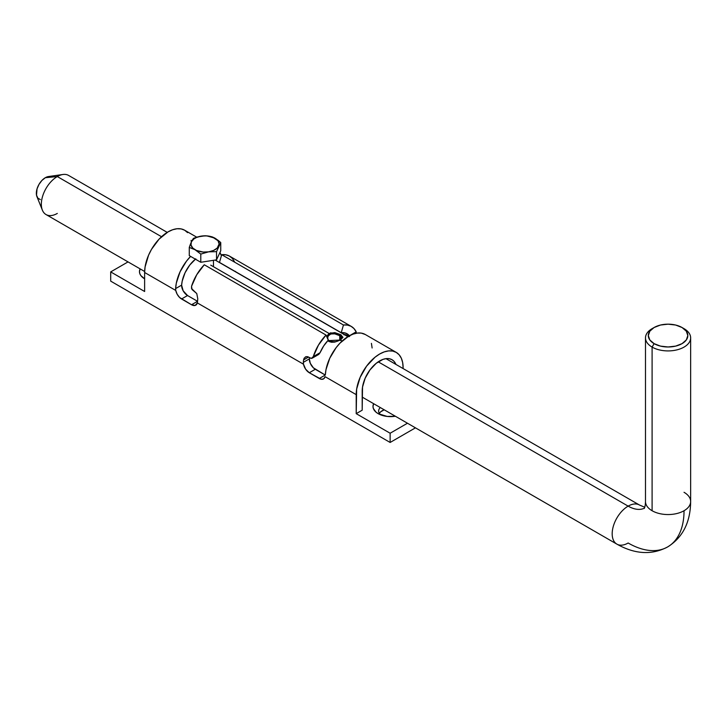 <?xml version="1.0" encoding="UTF-8"?>
<svg xmlns="http://www.w3.org/2000/svg" width="727" height="727" viewBox="0 0 727 727"><rect width="100%" height="100%" fill="white"/><g stroke="black" fill="none" stroke-linecap="round" stroke-linejoin="round"><path stroke-width="1.09" d="M380.294 407.538A11.995 6.925 0 0 0 380.539 414.799A11.995 6.925 180 0 1 378.631 411.055A11.995 6.925 180 0 1 380.294 407.538M378.158 413.654L378.158 413.654A17.639 10.187 180 0 1 373.642 403.703L372.987 406.448L373.333 408.438L375.959 412.109L378.158 413.654L387.191 416.435L395.388 416.253A17.639 10.187 180 0 1 378.158 413.654M384.229 409.81A11.995 6.925 0 0 0 379.321 413.363L380.657 411.818L384.229 409.81M144.628 278.823L144.628 278.823A17.639 10.187 180 0 1 140.12 268.872L139.466 271.625L139.802 273.606L140.802 275.524L144.628 278.823M187.584 232.64L184.667 230.223A33.169 19.147 120 0 0 159.104 239.11A33.169 19.147 120 0 0 144.628 272.489L144.628 291.5L110.695 271.907L128.034 261.902L110.695 271.907L110.695 281.131L390.135 442.461L415.453 427.839L390.135 442.461L110.695 281.131L110.695 271.907L144.628 291.5L144.628 272.489L175.761 290.455L177.161 294.235L179.614 297.497L191.537 304.749L195.2 305.422L197.335 302.914L303.495 364.209L303.359 362.346A33.169 19.147 -60 0 1 303.568 359.91L304.15 358.166L306.067 356.675L307.703 356.703L311.365 358.438L313.292 356.603A33.169 19.147 -60 0 1 326.032 335.056L204.278 264.764A33.169 19.147 120 0 0 191.537 286.311L192.028 289.537L196.772 293.572L197.78 298.842A33.169 19.147 120 0 0 197.571 301.269L197.335 302.914L303.495 364.209L305.631 369.18L309.293 372.742L321.216 379.249L323.669 378.822L325.078 376.668L356.203 394.634A33.169 19.147 -60 0 1 370.679 361.255A33.169 19.147 -60 0 1 396.233 352.377A33.169 19.147 -60 0 1 403.103 367.553L402.658 362.537L401.322 358.22L399.15 354.794L396.233 352.377L392.68 351.059L388.627 350.896L384.229 351.895L379.658 354.013L375.077 357.175L366.626 366.099L360.156 377.313L356.648 389.09L356.203 413.654L390.135 433.237L390.135 442.461L390.135 433.237L407.465 423.232L390.135 433.237L356.203 413.654L362.191 410.192L362.191 391.181A24.7 14.258 -60 0 1 372.969 366.326A24.7 14.258 -60 0 1 391.998 359.711A24.7 14.258 -60 0 1 395.942 364.427L394.17 361.51L391.998 359.711L389.354 358.729L386.337 358.611L383.056 359.347L376.25 363.282L369.952 369.934L365.136 378.276L362.528 387.055L362.191 410.192L356.203 413.654L356.203 394.634L325.078 376.668A8.47 4.889 60 0 1 323.506 378.921A8.47 4.889 60 0 1 319.28 378.503L325.26 375.05L313.346 367.798L310.284 363.282L309.357 358.874A24.7 14.258 -60 0 1 309.484 357.602A24.7 14.258 -60 0 0 309.357 358.874L309.484 360.756A8.47 4.889 -120 0 0 315.282 369.289L309.293 372.742L319.28 378.503L325.26 375.05L315.282 369.289L309.293 372.742A8.47 4.889 60 0 1 303.495 364.209L303.359 362.346L309.357 358.874L303.359 362.346A33.169 19.147 120 0 1 303.568 359.91L304.15 358.166L306.067 356.675L308.53 357.057L303.568 359.91L308.53 357.057L310.52 358.202L312.137 358.229L318.671 354.458M365.345 334.538L361.274 333.111L357.348 333.075L353.104 334.102L348.715 336.156L340.091 343.035L336.156 347.615L329.749 358.257L326.005 369.589L325.314 375.023A33.169 19.147 120 0 1 340.436 342.681A33.169 19.147 120 0 1 365.299 334.511L396.233 352.377M351.332 326.441L229.578 256.149A33.169 19.147 120 0 0 221.699 254.704L343.453 324.996A33.169 19.147 -60 0 1 351.332 326.441A33.169 19.147 -60 0 1 356.194 331.839L355.994 332.857M349.26 336.583L347.842 336.656L348.524 336.265L345.77 334.72L343.935 334.838L345.116 334.493L346.534 335.111L345.852 335.501L346.534 335.111L348.924 336.465M354.894 333.548L356.203 332.784L356.194 331.839L349.414 335.756L349.714 336.247L349.414 335.756L356.194 331.839L353.967 328.559L351.032 326.278L347.479 325.078L343.453 324.996L341.236 332.702A24.7 14.258 -60 0 1 347.097 333.775A24.7 14.258 -60 0 1 349.414 335.756L345.843 333.193L341.236 332.702L219.481 262.411L341.236 332.702L343.453 324.996L221.699 254.704L219.481 262.411L221.699 254.704L225.724 254.786L229.278 255.986L232.222 258.267L234.439 261.547M236.111 272.143L235.321 271.344L236.111 272.143M316.972 354.485L318.762 354.403L320.08 352.686A24.7 14.258 -60 0 1 328.259 340.191L326.032 335.056L204.278 264.764L196.708 274.788L191.537 286.311L191.537 288.546L196.772 293.572L197.78 298.842A33.169 19.147 120 0 0 197.571 301.269L197.335 302.914A8.47 4.889 60 0 1 195.772 305.176A8.47 4.889 60 0 1 191.537 304.749L181.559 298.988L187.539 295.535L183.149 290.782L181.623 285.129A24.7 14.258 -60 0 1 195.409 259.166M317.872 354.703L318.326 354.612M403.103 368.562L403.103 367.553L403.103 368.562M197.571 301.323L187.539 295.535L197.526 301.296L191.537 304.749L197.526 301.296A8.47 4.889 -120 0 0 197.571 301.323M196.726 237.184L184.667 230.223L181.114 228.905L177.061 228.751L172.662 229.741L168.082 231.868L159.104 239.11L151.498 249.37L148.581 255.159L145.082 266.945L144.628 272.489L175.761 290.455L175.616 288.592A33.169 19.147 -60 0 1 190.601 256.395L186.457 261.193L180.06 271.825L176.307 283.157L175.616 288.592L181.623 285.129L182.195 281.113L185.04 272.798L189.792 265.019L195.799 258.848M219.945 252.496A33.169 19.147 -60 0 1 221.39 255.777L219.945 252.496M191.328 241.955L191.083 240.383M372.124 347.997L371.424 343.362M326.032 335.056L318.462 345.08L313.292 356.603L320.08 352.686L323.642 346.007L328.259 340.191L326.032 335.056M181.623 285.129L181.75 287.001A8.47 4.889 -120 0 0 187.539 295.535L181.559 298.988A8.47 4.889 60 0 1 175.761 290.455L175.616 288.592L181.623 285.129M305.331 356.993L306.067 356.675M318.762 354.403L320.08 352.686L313.292 356.603L312.174 358.202M326.65 336.483L329.031 333.429L329.758 334.42C333.084 333.257 336.41 333.675 339.736 335.683C342.472 337.174 342.472 338.673 339.736 340.181L340.463 340.027L341.281 335.02L330.585 332.793M644.431 508.155A33.869 19.556 60 0 1 628.146 506.128A22.582 13.041 120 0 0 613.37 526.112A22.582 13.041 120 0 0 616.95 544.169M654.1 327.513L652.101 328.659A22.582 13.041 0 0 0 652.101 347.097A22.582 13.041 180 0 1 645.485 337.882L645.485 501.521A22.582 13.041 0 0 0 652.101 510.736L652.101 347.097L654.1 343.644A19.756 11.405 180 0 1 654.1 327.513A19.756 11.405 180 0 1 682.044 327.513L675.628 325.033L668.068 324.169L660.507 325.033L654.1 327.513L649.811 331.212L648.311 335.574L649.811 339.945L654.1 343.644L660.507 346.116L668.068 346.979L675.628 346.116L682.044 343.644L686.324 339.945L687.824 335.574L686.324 331.212L682.044 327.513L684.034 328.659A22.582 13.041 180 0 1 690.65 337.882A22.582 13.041 180 0 1 676.71 349.923A22.582 13.041 180 0 1 652.101 347.097A22.582 13.041 0 0 0 684.034 347.097A22.582 13.041 0 0 0 684.034 328.659L682.044 327.513A19.756 11.405 180 0 1 682.044 343.644A19.756 11.405 180 0 1 654.1 343.644L652.101 347.097L652.101 510.736A22.582 13.041 0 0 0 684.034 510.736A79.034 45.628 60 0 1 667.668 546.913A79.034 45.628 -120 0 0 684.034 510.736A22.582 13.041 180 0 1 652.101 510.736A22.582 13.041 180 0 1 645.485 501.412M336.11 341.681L330.84 341.908L328.213 339.918L327.686 337.928L328.213 335.938L330.83 333.957L334.747 333.847L339.736 335.683L339.736 340.181L339.736 335.683L341.272 336.828L341.799 337.928L341.272 339.036L337.437 341.254M167.228 232.376L68.602 175.434A22.582 13.041 120 0 0 57.306 176.552L161.53 236.729L57.306 176.552L45.328 177.706A12.704 7.334 120 0 0 36.923 196.59L42.366 210.121A22.582 13.041 -60 0 1 57.306 176.552A22.582 13.041 120 0 0 42.557 196.454A22.582 13.041 120 0 0 46.019 214.547L144.646 271.489M57.306 213.429A22.582 13.041 -60 0 1 42.366 210.121M684.034 492.297A22.582 13.041 180 0 1 690.65 501.621A22.582 13.041 180 0 1 684.034 510.736A22.582 13.041 0 0 0 690.65 501.521L690.65 337.882M335.365 341.872L329.758 341.445C327.014 339.091 327.014 336.746 329.758 334.42L329.031 333.429L210.73 265.128L329.031 333.429L334.811 332.621L340.645 334.629L342.962 337.319L340.463 340.036L334.674 342.108L331.539 342.253L328.84 341.445L327.813 340.654L340.463 340.036L342.163 341.018L339.736 340.181M362.191 397.087L616.859 544.123C634.989 554.328 651.919 555.264 667.668 546.913A79.034 45.628 60 0 1 628.146 543.005A22.582 13.041 -60 0 1 616.859 544.123A22.582 13.041 -60 0 1 613.397 526.03A22.582 13.041 -60 0 1 628.146 506.128L378.213 361.828L628.146 506.128A22.582 13.041 -60 0 1 639.442 505.011L644.767 507.255M639.351 504.956A22.582 13.041 120 0 0 628.146 506.128A33.869 19.556 -120 0 0 643.031 508.736M645.485 337.882A22.582 13.041 180 0 1 653.164 328.086M57.306 176.552A22.582 13.041 -60 0 1 62.94 174.489L48.5 176.543A12.704 7.334 120 0 0 45.328 177.706L57.306 176.552M51.681 177.079L48.773 176.516L45.328 177.706L41.893 180.478L38.976 184.413L37.032 188.902L36.523 195.19L37.868 198.153L40.339 199.58M329.031 333.429L326.659 336.492M190.483 243.972L189.265 247.434L195.027 249.725L200.788 254.087L208.658 251.833L216.528 251.651L220.754 242.564L212.084 236.802L205.332 235.757L201.352 236.093L193.482 238.338L191.183 242.291M191.537 241.509L191.374 241.855A14.113 8.151 180 0 1 201.352 236.093A14.113 8.151 180 0 1 214.992 238.202A14.113 8.151 180 0 1 218.636 246.071A14.113 8.151 180 0 1 208.658 251.833A14.113 8.151 180 0 1 195.027 249.725L200.788 254.087L200.788 262.274L189.265 255.622L189.265 247.434L189.265 255.622L200.788 262.274L200.788 254.087L208.658 251.833L216.528 251.651L216.528 259.839L200.788 262.274L216.528 259.839L216.528 251.651L220.754 242.564L220.754 250.751L216.528 259.839L220.754 250.751L220.754 242.564L217.909 240.174L212.084 236.802L205.332 235.757L197.38 236.984L193.482 238.338L192.446 239.837M193.573 248.961L195.027 249.725A14.113 8.151 180 0 1 191.374 241.855L189.265 247.434L193.573 248.961M191.374 241.855L191.019 245.026L192.782 248.043L196.417 250.433L203.169 252.042L208.658 251.833L213.602 250.433L217.228 248.043L219.118 243.963L218.045 240.846L214.992 238.202L206.85 235.884L201.352 236.093L196.417 237.502L193.809 239.001L191.374 241.855M645.485 501.521C645.394 504.783 644.976 507.11 644.249 508.491M684.034 328.659L682.044 327.513M215.156 260.048L347.86 336.665M385.946 358.656L639.442 505.011M667.668 546.913C682.771 537.444 690.432 522.313 690.65 501.521M213.474 260.311L213.474 266.718"/></g></svg>
